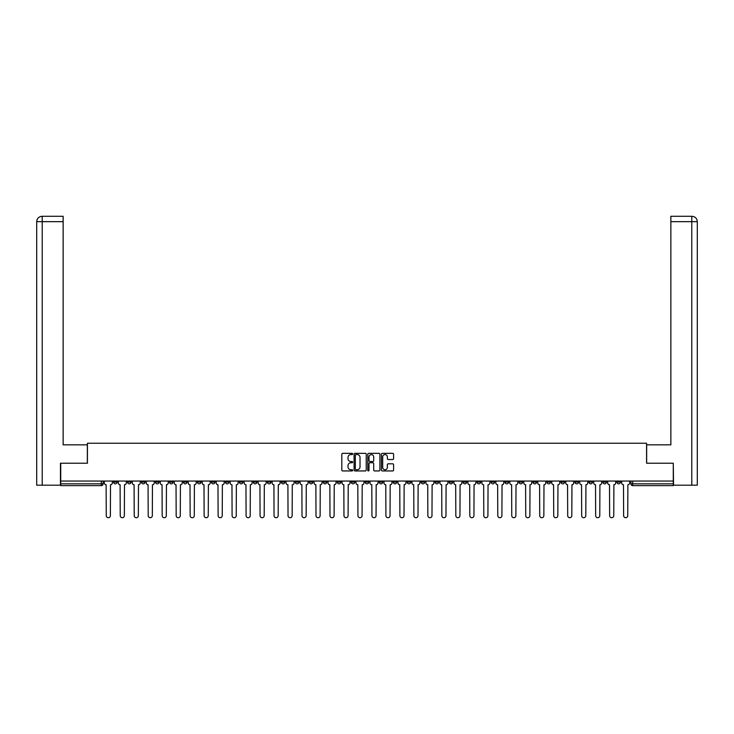 <?xml version="1.0" encoding="UTF-8"?>
<svg xmlns="http://www.w3.org/2000/svg" width="734" height="734" viewBox="0 0 734 734"><rect width="100%" height="100%" fill="white"/><g stroke="black" fill="none" stroke-linecap="round" stroke-linejoin="round"><path stroke-width="1.1" d="M352.659 453.961A0.615 0.615 0 0 0 352.045 453.346L342.695 453.346A0.881 0.881 0 0 0 341.815 454.227L341.815 470.063A0.881 0.881 0 0 0 342.695 470.944L352.045 470.944A0.615 0.615 0 0 0 352.659 470.329A0.615 0.615 0 0 0 352.045 469.714L350.834 469.714A2.817 2.817 0 0 1 348.017 466.897L348.017 465.576A2.817 2.817 0 0 1 350.834 462.759L352.045 462.759A0.615 0.615 0 0 0 352.659 462.145A0.615 0.615 0 0 0 352.045 461.53L350.834 461.53A2.817 2.817 0 0 1 348.017 458.713L348.017 457.392A2.817 2.817 0 0 1 350.834 454.575L352.045 454.575A0.615 0.615 0 0 0 352.659 453.961M574.951 481.054L574.951 482.045L578.539 482.045A1.789 1.789 0 0 1 576.74 483.834A1.789 1.789 0 0 1 574.951 482.045L574.951 481.054M491.055 481.054L491.055 482.045L494.643 482.045A1.789 1.789 0 0 1 492.844 483.834A1.789 1.789 0 0 1 491.055 482.045L491.055 481.054M477.072 481.054L477.072 482.045L480.66 482.045A1.789 1.789 0 0 1 478.862 483.834A1.789 1.789 0 0 1 477.072 482.045L477.072 481.054M393.176 481.054L393.176 482.045L396.755 482.045A1.789 1.789 0 0 1 394.965 483.834A1.789 1.789 0 0 1 393.176 482.045L393.176 481.054M379.194 481.054L379.194 482.045L382.772 482.045A1.789 1.789 0 0 1 380.983 483.834A1.789 1.789 0 0 1 379.194 482.045L379.194 481.054M365.211 481.054L365.211 482.045L368.789 482.045A1.789 1.789 0 0 1 367 483.834A1.789 1.789 0 0 1 365.211 482.045L365.211 481.054M337.245 481.054L337.245 482.045L340.824 482.045A1.789 1.789 0 0 1 339.035 483.834A1.789 1.789 0 0 1 337.245 482.045L337.245 481.054M309.28 482.045L309.28 481.054L309.28 482.045A1.789 1.789 0 0 0 311.069 483.834A1.789 1.789 0 0 1 309.28 482.045L312.858 482.045A1.789 1.789 0 0 1 311.069 483.834A1.789 1.789 0 0 0 312.858 482.045L312.858 481.054L312.858 482.045M295.297 482.045L295.297 481.054L295.297 482.045A1.789 1.789 0 0 0 297.087 483.834A1.789 1.789 0 0 1 295.297 482.045L298.876 482.045A1.789 1.789 0 0 1 297.087 483.834M281.315 482.045L281.315 481.054L281.315 482.045A1.789 1.789 0 0 0 283.104 483.834A1.789 1.789 0 0 1 281.315 482.045L284.893 482.045A1.789 1.789 0 0 1 283.104 483.834A1.789 1.789 0 0 0 284.893 482.045L284.893 481.054L284.893 482.045M267.323 481.054L267.323 482.045L270.91 482.045A1.789 1.789 0 0 1 269.121 483.834A1.789 1.789 0 0 1 267.323 482.045L267.323 481.054M253.34 481.054L253.34 482.045L256.928 482.045A1.789 1.789 0 0 1 255.138 483.834A1.789 1.789 0 0 1 253.34 482.045L253.34 481.054M239.357 481.054L239.357 482.045L242.945 482.045A1.789 1.789 0 0 1 241.156 483.834A1.789 1.789 0 0 1 239.357 482.045L239.357 481.054M225.375 482.045L225.375 481.054L225.375 482.045A1.789 1.789 0 0 0 227.173 483.834A1.789 1.789 0 0 1 225.375 482.045L228.962 482.045A1.789 1.789 0 0 1 227.173 483.834M197.409 482.045L197.409 481.054L197.409 482.045A1.789 1.789 0 0 0 199.208 483.834A1.789 1.789 0 0 1 197.409 482.045L200.997 482.045A1.789 1.789 0 0 1 199.208 483.834A1.789 1.789 0 0 0 200.997 482.045L200.997 481.054L200.997 482.045M183.427 482.045L183.427 481.054L183.427 482.045A1.789 1.789 0 0 0 185.225 483.834A1.789 1.789 0 0 1 183.427 482.045L187.014 482.045A1.789 1.789 0 0 1 185.225 483.834A1.789 1.789 0 0 0 187.014 482.045L187.014 481.054L187.014 482.045M169.444 482.045L169.444 481.054L169.444 482.045A1.789 1.789 0 0 0 171.242 483.834A1.789 1.789 0 0 1 169.444 482.045L173.031 482.045A1.789 1.789 0 0 1 171.242 483.834A1.789 1.789 0 0 0 173.031 482.045L173.031 481.054L173.031 482.045M155.461 482.045L155.461 481.054L155.461 482.045A1.789 1.789 0 0 0 157.26 483.834A1.789 1.789 0 0 1 155.461 482.045L159.049 482.045A1.789 1.789 0 0 1 157.26 483.834M141.478 482.045L141.478 481.054L141.478 482.045A1.789 1.789 0 0 0 143.277 483.834A1.789 1.789 0 0 1 141.478 482.045L145.066 482.045A1.789 1.789 0 0 1 143.277 483.834A1.789 1.789 0 0 0 145.066 482.045L145.066 481.054L145.066 482.045M127.496 482.045L127.496 481.054L127.496 482.045A1.789 1.789 0 0 0 129.294 483.834A1.789 1.789 0 0 1 127.496 482.045L131.083 482.045A1.789 1.789 0 0 1 129.294 483.834A1.789 1.789 0 0 0 131.083 482.045L131.083 481.054L131.083 482.045M392.708 459.548A0.881 0.881 0 0 0 393.589 458.667L393.589 454.227A0.881 0.881 0 0 0 392.708 453.346L382.331 453.346A0.881 0.881 0 0 0 381.451 454.227L381.451 470.063A0.881 0.881 0 0 0 382.331 470.944L392.708 470.944A0.881 0.881 0 0 0 393.589 470.063L393.589 464.695A0.881 0.881 0 0 0 392.708 463.815L388.268 463.815A0.881 0.881 0 0 0 387.387 464.695L387.387 467.356A2.358 2.358 0 0 1 385.038 469.714A2.358 2.358 0 0 1 382.68 467.356L382.68 456.933A2.358 2.358 0 0 1 385.038 454.575A2.358 2.358 0 0 1 387.387 456.933L387.387 458.667A0.881 0.881 0 0 0 388.268 459.548L392.708 459.548M42.214 485.183L36.7 485.183L36.7 221.659C37.021 218.393 38.81 216.603 42.067 216.282L63.142 216.282L63.142 221.659L42.214 221.659L42.214 485.183L60.454 485.183L60.454 463.218L87.429 463.218L87.429 443.235L646.571 443.235L646.571 463.218L673.28 463.218L673.28 481.054L60.72 481.054L60.72 483.834L103.118 483.834L103.118 481.054M60.72 463.218L60.72 481.054M366.229 454.227A0.881 0.881 0 0 0 365.349 453.346L354.972 453.346A0.881 0.881 0 0 0 354.091 454.227L354.091 470.063A0.881 0.881 0 0 0 354.972 470.944L365.349 470.944A0.881 0.881 0 0 0 366.229 470.063L366.229 454.227M368.651 453.346L379.028 453.346A0.881 0.881 0 0 1 379.909 454.227L379.909 470.063A0.881 0.881 0 0 1 379.028 470.944L374.588 470.944A0.881 0.881 0 0 1 373.707 470.063L373.707 463.64A0.881 0.881 0 0 0 372.826 462.759L369.881 462.759A0.881 0.881 0 0 0 369 463.64L369 470.329A0.615 0.615 0 0 1 368.385 470.944A0.615 0.615 0 0 1 367.771 470.329L367.771 454.227A0.881 0.881 0 0 1 368.651 453.346M630.882 481.054L630.882 483.834L673.28 483.834L673.28 485.633L632.671 485.633A1.789 1.789 0 0 1 630.882 483.834M673.28 481.054L673.28 483.834M103.118 483.834A1.789 1.789 0 0 1 101.329 485.633L60.72 485.633L60.72 483.834M620.487 481.054L620.487 482.045A1.789 1.789 0 0 1 618.689 483.834A1.789 1.789 0 0 1 616.899 482.045L620.487 482.045A1.789 1.789 0 0 1 618.689 483.834M616.899 481.054L616.899 482.045M606.504 481.054L606.504 482.045A1.789 1.789 0 0 1 604.706 483.834A1.789 1.789 0 0 1 602.917 482.045A1.789 1.789 0 0 0 604.706 483.834M602.917 481.054L602.917 482.045L606.504 482.045M592.521 481.054L592.521 482.045A1.789 1.789 0 0 1 590.723 483.834A1.789 1.789 0 0 1 588.934 482.045L592.521 482.045M588.934 481.054L588.934 482.045M578.539 481.054L578.539 482.045A1.789 1.789 0 0 1 576.74 483.834M564.556 481.054L564.556 482.045A1.789 1.789 0 0 1 562.758 483.834A1.789 1.789 0 0 1 560.969 482.045L564.556 482.045M560.969 481.054L560.969 482.045M550.573 481.054L550.573 482.045A1.789 1.789 0 0 1 548.775 483.834A1.789 1.789 0 0 1 546.986 482.045L550.573 482.045M546.986 481.054L546.986 482.045M536.591 481.054L536.591 482.045A1.789 1.789 0 0 1 534.792 483.834A1.789 1.789 0 0 1 533.003 482.045A1.789 1.789 0 0 0 534.792 483.834M533.003 481.054L533.003 482.045L536.591 482.045M522.608 481.054L522.608 482.045A1.789 1.789 0 0 1 520.81 483.834A1.789 1.789 0 0 1 519.021 482.045L522.608 482.045M519.021 481.054L519.021 482.045M508.625 481.054L508.625 482.045A1.789 1.789 0 0 1 506.827 483.834A1.789 1.789 0 0 1 505.038 482.045L508.625 482.045M505.038 481.054L505.038 482.045M494.643 481.054L494.643 482.045M480.66 481.054L480.66 482.045L480.66 481.054M466.677 481.054L466.677 482.045A1.789 1.789 0 0 1 464.879 483.834A1.789 1.789 0 0 1 463.09 482.045L466.677 482.045M463.09 481.054L463.09 482.045M452.685 481.054L452.685 482.045A1.789 1.789 0 0 1 450.896 483.834A1.789 1.789 0 0 1 449.107 482.045L452.685 482.045M449.107 481.054L449.107 482.045M438.703 481.054L438.703 482.045A1.789 1.789 0 0 1 436.913 483.834A1.789 1.789 0 0 1 435.124 482.045L438.703 482.045M435.124 481.054L435.124 482.045M424.72 481.054L424.72 482.045A1.789 1.789 0 0 1 422.931 483.834A1.789 1.789 0 0 1 421.142 482.045L424.72 482.045M421.142 481.054L421.142 482.045M410.737 481.054L410.737 482.045A1.789 1.789 0 0 1 408.948 483.834A1.789 1.789 0 0 1 407.159 482.045L410.737 482.045M407.159 481.054L407.159 482.045M396.755 481.054L396.755 482.045A1.789 1.789 0 0 1 394.965 483.834M382.772 481.054L382.772 482.045M368.789 482.045L368.789 481.054L368.789 482.045A1.789 1.789 0 0 1 367 483.834M354.806 481.054L354.806 482.045A1.789 1.789 0 0 1 353.017 483.834A1.789 1.789 0 0 1 351.228 482.045A1.789 1.789 0 0 0 353.017 483.834A1.789 1.789 0 0 0 354.806 482.045L351.228 482.045L351.228 481.054M340.824 482.045L340.824 481.054L340.824 482.045A1.789 1.789 0 0 1 339.035 483.834M326.841 481.054L326.841 482.045A1.789 1.789 0 0 1 325.052 483.834A1.789 1.789 0 0 1 323.263 482.045A1.789 1.789 0 0 0 325.052 483.834M323.263 481.054L323.263 482.045L326.841 482.045M298.876 481.054L298.876 482.045L298.876 481.054M270.91 482.045L270.91 481.054L270.91 482.045A1.789 1.789 0 0 1 269.121 483.834M256.928 482.045L256.928 481.054L256.928 482.045A1.789 1.789 0 0 1 255.138 483.834M242.945 482.045L242.945 481.054L242.945 482.045A1.789 1.789 0 0 1 241.156 483.834M228.962 481.054L228.962 482.045L228.962 481.054M214.979 482.045L214.979 481.054L214.979 482.045A1.789 1.789 0 0 1 213.19 483.834A1.789 1.789 0 0 1 211.392 482.045L214.979 482.045A1.789 1.789 0 0 1 213.19 483.834M211.392 481.054L211.392 482.045M159.049 481.054L159.049 482.045L159.049 481.054M117.101 481.054L117.101 482.045A1.789 1.789 0 0 1 115.311 483.834A1.789 1.789 0 0 1 113.513 482.045A1.789 1.789 0 0 0 115.311 483.834A1.789 1.789 0 0 0 117.101 482.045L117.101 481.054M113.513 481.054L113.513 482.045L117.101 482.045M355.935 454.575A0.615 0.615 0 0 0 355.32 455.199L355.32 469.099A0.615 0.615 0 0 0 355.935 469.714L357.21 469.714A2.817 2.817 0 0 0 360.027 466.897L360.027 457.392A2.817 2.817 0 0 0 357.21 454.575L355.935 454.575M373.707 456.979A2.358 2.358 0 0 0 371.358 454.621A2.358 2.358 0 0 0 369 456.979L369 460.649A0.881 0.881 0 0 0 369.881 461.53L372.826 461.53A0.881 0.881 0 0 0 373.707 460.649L373.707 456.979M104.329 482.944L104.329 481.054L104.329 482.944A1.789 1.789 0 0 0 106.118 484.734L106.256 515.653A2.064 2.064 0 0 0 108.32 517.718A2.064 2.064 0 0 0 110.375 515.653L110.513 484.734A1.789 1.789 0 0 0 112.302 482.944L112.302 481.054L112.302 482.944M106.118 484.734L106.256 515.653M110.375 515.653L110.513 484.734M118.312 482.944L118.312 481.054L118.312 482.944A1.789 1.789 0 0 0 120.101 484.734L120.238 515.653A2.064 2.064 0 0 0 122.303 517.718A2.064 2.064 0 0 0 124.358 515.653L124.496 484.734A1.789 1.789 0 0 0 126.285 482.944L126.285 481.054L126.285 482.944M132.294 482.944L132.294 481.054L132.294 482.944A1.789 1.789 0 0 0 134.083 484.734L134.221 515.653A2.064 2.064 0 0 0 136.285 517.718A2.064 2.064 0 0 0 138.341 515.653L138.478 484.734A1.789 1.789 0 0 0 140.267 482.944L140.267 481.054L140.267 482.944M87.346 463.218L87.346 444.85L63.142 444.85L63.142 221.659M42.214 216.282L42.214 221.659L36.7 221.659L36.7 431.399L36.7 221.659C37.012 218.393 38.81 216.603 42.077 216.282M646.654 463.218L646.654 444.85L670.858 444.85L670.858 216.282L691.914 216.282L670.858 216.282M697.3 485.183L697.3 431.399L697.3 485.183L673.546 485.183L673.28 463.218M691.786 216.282L690.575 216.282L691.786 216.282L691.786 221.659L670.858 221.659M691.786 485.183L691.786 221.659L697.3 221.659L697.3 431.399L697.3 221.659C696.979 218.393 695.19 216.603 691.933 216.282M120.101 484.734L120.238 515.653M124.358 515.653L124.496 484.734M134.083 484.734L134.221 515.653M138.341 515.653L138.478 484.734M146.277 482.944L146.277 481.054L146.277 482.944A1.789 1.789 0 0 0 148.066 484.734L148.204 515.653A2.064 2.064 0 0 0 150.268 517.718A2.064 2.064 0 0 0 152.323 515.653L152.461 484.734A1.789 1.789 0 0 0 154.25 482.944L154.25 481.054L154.25 482.944M160.26 482.944L160.26 481.054L160.26 482.944A1.789 1.789 0 0 0 162.049 484.734L162.186 515.653A2.064 2.064 0 0 0 164.251 517.718A2.064 2.064 0 0 0 166.306 515.653L166.444 484.734A1.789 1.789 0 0 0 168.233 482.944L168.233 481.054L168.233 482.944M174.242 482.944L174.242 481.054L174.242 482.944A1.789 1.789 0 0 0 176.032 484.734L176.169 515.653A2.064 2.064 0 0 0 178.234 517.718A2.064 2.064 0 0 0 180.289 515.653L180.426 484.734A1.789 1.789 0 0 0 182.225 482.944L182.225 481.054L182.225 482.944M148.066 484.734L148.204 515.653M152.323 515.653L152.461 484.734M162.049 484.734L162.186 515.653M166.306 515.653L166.444 484.734M176.032 484.734L176.169 515.653M180.289 515.653L180.426 484.734M188.225 482.944L188.225 481.054L188.225 482.944A1.789 1.789 0 0 0 190.014 484.734L190.152 515.653A2.064 2.064 0 0 0 192.216 517.718A2.064 2.064 0 0 0 194.271 515.653L194.409 484.734A1.789 1.789 0 0 0 196.207 482.944L196.207 481.054L196.207 482.944M190.014 484.734L190.152 515.653M194.271 515.653L194.409 484.734M202.208 482.944L202.208 481.054L202.208 482.944A1.789 1.789 0 0 0 203.997 484.734L204.135 515.653A2.064 2.064 0 0 0 206.199 517.718A2.064 2.064 0 0 0 208.263 515.653L208.392 484.734A1.789 1.789 0 0 0 210.19 482.944L210.19 481.054L210.19 482.944M203.997 484.734L204.135 515.653M208.263 515.653L208.392 484.734M216.191 482.944L216.191 481.054L216.191 482.944A1.789 1.789 0 0 0 217.98 484.734L218.117 515.653A2.064 2.064 0 0 0 220.182 517.718A2.064 2.064 0 0 0 222.246 515.653L222.374 484.734A1.789 1.789 0 0 0 224.173 482.944L224.173 481.054L224.173 482.944M217.98 484.734L218.117 515.653M222.246 515.653L222.374 484.734M230.173 482.944L230.173 481.054L230.173 482.944A1.789 1.789 0 0 0 231.962 484.734L232.1 515.653A2.064 2.064 0 0 0 234.164 517.718A2.064 2.064 0 0 0 236.229 515.653L236.357 484.734A1.789 1.789 0 0 0 238.155 482.944L238.155 481.054L238.155 482.944M231.962 484.734L232.1 515.653M236.229 515.653L236.357 484.734M244.156 482.944L244.156 481.054L244.156 482.944A1.789 1.789 0 0 0 245.954 484.734L246.083 515.653A2.064 2.064 0 0 0 248.147 517.718A2.064 2.064 0 0 0 250.211 515.653L250.34 484.734A1.789 1.789 0 0 0 252.138 482.944L252.138 481.054L252.138 482.944M258.139 482.944L258.139 481.054L258.139 482.944A1.789 1.789 0 0 0 259.937 484.734L260.065 515.653A2.064 2.064 0 0 0 262.13 517.718A2.064 2.064 0 0 0 264.194 515.653L264.323 484.734A1.789 1.789 0 0 0 266.121 482.944L266.121 481.054L266.121 482.944M272.121 482.944L272.121 481.054L272.121 482.944A1.789 1.789 0 0 0 273.92 484.734L274.048 515.653A2.064 2.064 0 0 0 276.112 517.718A2.064 2.064 0 0 0 278.177 515.653L278.305 484.734A1.789 1.789 0 0 0 280.104 482.944L280.104 481.054L280.104 482.944M286.104 482.944L286.104 481.054L286.104 482.944A1.789 1.789 0 0 0 287.902 484.734L288.031 515.653A2.064 2.064 0 0 0 290.095 517.718A2.064 2.064 0 0 0 292.16 515.653L292.288 484.734A1.789 1.789 0 0 0 294.086 482.944L294.086 481.054L294.086 482.944M300.087 482.944L300.087 481.054L300.087 482.944A1.789 1.789 0 0 0 301.885 484.734L302.013 515.653A2.064 2.064 0 0 0 304.078 517.718A2.064 2.064 0 0 0 306.142 515.653L306.271 484.734A1.789 1.789 0 0 0 308.069 482.944L308.069 481.054L308.069 482.944M314.069 482.944L314.069 481.054L314.069 482.944A1.789 1.789 0 0 0 315.868 484.734L315.996 515.653A2.064 2.064 0 0 0 318.061 517.718A2.064 2.064 0 0 0 320.125 515.653L320.253 484.734A1.789 1.789 0 0 0 322.052 482.944L322.052 481.054L322.052 482.944M245.954 484.734L246.083 515.653M250.211 515.653L250.34 484.734M259.937 484.734L260.065 515.653M264.194 515.653L264.323 484.734M273.92 484.734L274.048 515.653M278.177 515.653L278.305 484.734M287.902 484.734L288.031 515.653M292.16 515.653L292.288 484.734M301.885 484.734L302.013 515.653M306.142 515.653L306.271 484.734M315.868 484.734L315.996 515.653M320.125 515.653L320.253 484.734M328.052 482.944L328.052 481.054L328.052 482.944A1.789 1.789 0 0 0 329.85 484.734L329.979 515.653A2.064 2.064 0 0 0 332.043 517.718A2.064 2.064 0 0 0 334.108 515.653L334.236 484.734A1.789 1.789 0 0 0 336.034 482.944L336.034 481.054L336.034 482.944M329.85 484.734L329.979 515.653M334.108 515.653L334.236 484.734M342.035 482.944L342.035 481.054L342.035 482.944A1.789 1.789 0 0 0 343.833 484.734L343.962 515.653A2.064 2.064 0 0 0 346.026 517.718A2.064 2.064 0 0 0 348.09 515.653L348.219 484.734A1.789 1.789 0 0 0 350.017 482.944L350.017 481.054L350.017 482.944M343.833 484.734L343.962 515.653M348.09 515.653L348.219 484.734M356.018 482.944L356.018 481.054L356.018 482.944A1.789 1.789 0 0 0 357.816 484.734L357.944 515.653A2.064 2.064 0 0 0 360.009 517.718A2.064 2.064 0 0 0 362.073 515.653L362.201 484.734A1.789 1.789 0 0 0 364 482.944L364 481.054L364 482.944M357.816 484.734L357.944 515.653M362.073 515.653L362.201 484.734M370 482.944L370 481.054L370 482.944A1.789 1.789 0 0 0 371.799 484.734L371.927 515.653A2.064 2.064 0 0 0 373.991 517.718A2.064 2.064 0 0 0 376.056 515.653L376.184 484.734A1.789 1.789 0 0 0 377.982 482.944L377.982 481.054L377.982 482.944M371.799 484.734L371.927 515.653M376.056 515.653L376.184 484.734M383.983 482.944L383.983 481.054L383.983 482.944A1.789 1.789 0 0 0 385.781 484.734L385.91 515.653A2.064 2.064 0 0 0 387.974 517.718A2.064 2.064 0 0 0 390.038 515.653L390.167 484.734A1.789 1.789 0 0 0 391.965 482.944L391.965 481.054L391.965 482.944M385.781 484.734L385.91 515.653M390.038 515.653L390.167 484.734M397.966 482.944L397.966 481.054L397.966 482.944A1.789 1.789 0 0 0 399.764 484.734L399.892 515.653A2.064 2.064 0 0 0 401.957 517.718A2.064 2.064 0 0 0 404.021 515.653L404.15 484.734A1.789 1.789 0 0 0 405.948 482.944L405.948 481.054L405.948 482.944M399.764 484.734L399.892 515.653M404.021 515.653L404.15 484.734M411.948 482.944L411.948 481.054L411.948 482.944A1.789 1.789 0 0 0 413.747 484.734L413.875 515.653A2.064 2.064 0 0 0 415.939 517.718A2.064 2.064 0 0 0 418.004 515.653L418.132 484.734A1.789 1.789 0 0 0 419.931 482.944L419.931 481.054L419.931 482.944M413.747 484.734L413.875 515.653M418.004 515.653L418.132 484.734M425.931 482.944L425.931 481.054L425.931 482.944A1.789 1.789 0 0 0 427.729 484.734L427.858 515.653A2.064 2.064 0 0 0 429.922 517.718A2.064 2.064 0 0 0 431.987 515.653L432.115 484.734A1.789 1.789 0 0 0 433.913 482.944L433.913 481.054L433.913 482.944M427.729 484.734L427.858 515.653M431.987 515.653L432.115 484.734M439.914 482.944L439.914 481.054L439.914 482.944A1.789 1.789 0 0 0 441.712 484.734L441.84 515.653A2.064 2.064 0 0 0 443.905 517.718A2.064 2.064 0 0 0 445.969 515.653L446.098 484.734A1.789 1.789 0 0 0 447.896 482.944L447.896 481.054L447.896 482.944M441.712 484.734L441.84 515.653M445.969 515.653L446.098 484.734M453.896 482.944L453.896 481.054L453.896 482.944A1.789 1.789 0 0 0 455.695 484.734L455.823 515.653A2.064 2.064 0 0 0 457.888 517.718A2.064 2.064 0 0 0 459.952 515.653L460.08 484.734A1.789 1.789 0 0 0 461.879 482.944L461.879 481.054L461.879 482.944M455.695 484.734L455.823 515.653M459.952 515.653L460.08 484.734M467.879 482.944L467.879 481.054L467.879 482.944A1.789 1.789 0 0 0 469.677 484.734L469.806 515.653A2.064 2.064 0 0 0 471.87 517.718A2.064 2.064 0 0 0 473.935 515.653L474.063 484.734A1.789 1.789 0 0 0 475.861 482.944L475.861 481.054L475.861 482.944M469.677 484.734L469.806 515.653M473.935 515.653L474.063 484.734M481.862 482.944L481.862 481.054L481.862 482.944A1.789 1.789 0 0 0 483.66 484.734L483.789 515.653A2.064 2.064 0 0 0 485.853 517.718A2.064 2.064 0 0 0 487.917 515.653L488.046 484.734A1.789 1.789 0 0 0 489.844 482.944L489.844 481.054L489.844 482.944M483.66 484.734L483.789 515.653M487.917 515.653L488.046 484.734M495.845 482.944L495.845 481.054L495.845 482.944A1.789 1.789 0 0 0 497.643 484.734L497.771 515.653A2.064 2.064 0 0 0 499.836 517.718A2.064 2.064 0 0 0 501.9 515.653L502.038 484.734A1.789 1.789 0 0 0 503.827 482.944L503.827 481.054L503.827 482.944M497.643 484.734L497.771 515.653M501.9 515.653L502.038 484.734M509.827 482.944L509.827 481.054L509.827 482.944A1.789 1.789 0 0 0 511.626 484.734L511.754 515.653A2.064 2.064 0 0 0 513.818 517.718A2.064 2.064 0 0 0 515.883 515.653L516.02 484.734A1.789 1.789 0 0 0 517.809 482.944L517.809 481.054L517.809 482.944M511.626 484.734L511.754 515.653M515.883 515.653L516.02 484.734M523.81 482.944L523.81 481.054L523.81 482.944A1.789 1.789 0 0 0 525.608 484.734L525.737 515.653A2.064 2.064 0 0 0 527.801 517.718A2.064 2.064 0 0 0 529.865 515.653L530.003 484.734A1.789 1.789 0 0 0 531.792 482.944L531.792 481.054L531.792 482.944M525.608 484.734L525.737 515.653M529.865 515.653L530.003 484.734M537.793 482.944L537.793 481.054L537.793 482.944A1.789 1.789 0 0 0 539.591 484.734L539.729 515.653A2.064 2.064 0 0 0 541.784 517.718A2.064 2.064 0 0 0 543.848 515.653L543.986 484.734A1.789 1.789 0 0 0 545.775 482.944L545.775 481.054L545.775 482.944M539.591 484.734L539.729 515.653M543.848 515.653L543.986 484.734M551.775 482.944L551.775 481.054L551.775 482.944A1.789 1.789 0 0 0 553.574 484.734L553.711 515.653A2.064 2.064 0 0 0 555.766 517.718A2.064 2.064 0 0 0 557.831 515.653L557.968 484.734A1.789 1.789 0 0 0 559.758 482.944L559.758 481.054L559.758 482.944M553.574 484.734L553.711 515.653M557.831 515.653L557.968 484.734M565.767 482.944L565.767 481.054L565.767 482.944A1.789 1.789 0 0 0 567.556 484.734L567.694 515.653A2.064 2.064 0 0 0 569.749 517.718A2.064 2.064 0 0 0 571.814 515.653L571.951 484.734A1.789 1.789 0 0 0 573.74 482.944L573.74 481.054L573.74 482.944M567.556 484.734L567.694 515.653M571.814 515.653L571.951 484.734M579.75 482.944L579.75 481.054L579.75 482.944A1.789 1.789 0 0 0 581.539 484.734L581.677 515.653A2.064 2.064 0 0 0 583.732 517.718A2.064 2.064 0 0 0 585.796 515.653L585.934 484.734A1.789 1.789 0 0 0 587.723 482.944L587.723 481.054L587.723 482.944M581.539 484.734L581.677 515.653M585.796 515.653L585.934 484.734M593.733 482.944L593.733 481.054L593.733 482.944A1.789 1.789 0 0 0 595.522 484.734L595.659 515.653A2.064 2.064 0 0 0 597.715 517.718A2.064 2.064 0 0 0 599.779 515.653L599.917 484.734A1.789 1.789 0 0 0 601.706 482.944L601.706 481.054L601.706 482.944M595.522 484.734L595.659 515.653M599.779 515.653L599.917 484.734M607.715 482.944L607.715 481.054L607.715 482.944A1.789 1.789 0 0 0 609.504 484.734L609.642 515.653A2.064 2.064 0 0 0 611.697 517.718A2.064 2.064 0 0 0 613.762 515.653L613.899 484.734A1.789 1.789 0 0 0 615.688 482.944L615.688 481.054L615.688 482.944M609.504 484.734L609.642 515.653M613.762 515.653L613.899 484.734M621.698 482.944L621.698 481.054L621.698 482.944A1.789 1.789 0 0 0 623.487 484.734L623.625 515.653A2.064 2.064 0 0 0 625.68 517.718A2.064 2.064 0 0 0 627.744 515.653L627.882 484.734A1.789 1.789 0 0 0 629.671 482.944L629.671 481.054L629.671 482.944M623.487 484.734L623.625 515.653M627.744 515.653L627.882 484.734M101.329 481.054L101.329 485.633M632.671 481.054L632.671 485.633M36.7 221.659L36.7 431.399"/></g></svg>
